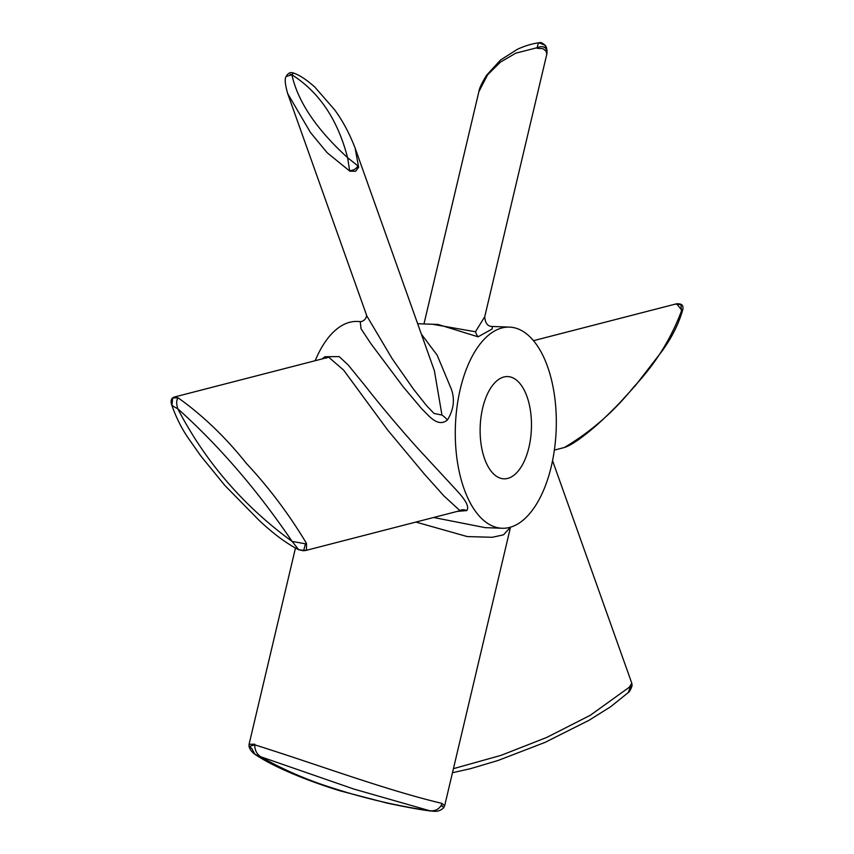 <?xml version="1.0" encoding="UTF-8"?>
<svg xmlns="http://www.w3.org/2000/svg" width="854" height="854" viewBox="0 0 854 854"><rect width="100%" height="100%" fill="white"/><g stroke="black" fill="none" stroke-linecap="round" stroke-linejoin="round"><path stroke-width="1.28" d="M322.075 358.936L324.968 356.716L339.177 356.609L348.154 364.925L364.925 385.528C379.955 404.796 397.377 425.527 417.19 447.709L447.656 480.642C456.783 490.911 471.162 503.871 466.839 510.585L457.413 511.365M305.284 550.595L460.007 510.692L443.877 495.875L424.321 474.034L387.567 429.904L343.65 370.145L328.715 357.218L174.045 397.11L178.23 397.9C203.06 415.652 225.766 437.483 246.358 463.391C268.839 487.431 288.898 514.108 306.511 543.4L306.501 549.859L303.981 550.691M421.364 334.149L437.131 355.115L451.168 388.73C455.075 399.128 453.816 409.557 447.4 420.019C437.675 427.961 428.516 415.215 422.122 409.237L403.312 386.958L370.839 343.586L361.05 328.747L360.239 321.67M441.956 415.055L434.387 370.721L355.147 148.18L358.627 167.267L355.67 171.238L349.905 171.195L327.167 152.738L310.472 132.509L287.67 93.588L366.9 316.108L392.253 358.829L413.667 389.392L426.584 405.693L434.056 413.464L441.956 415.055A8.391 2.626 42.8 0 1 447.4 420.019M510.457 527.196L503.529 534.828L492.31 537.283L467.245 536.568L415.909 522.072M433.64 517.492L485.157 527.644M432.455 324.253L475.454 331.768L484.741 316.727C485.168 323.218 487.687 326.463 492.288 326.474L492.171 328.971L478.069 336.818L438.102 324.467L417.638 323.698M441.379 805.141L443.685 807.735C438.444 813.147 431.782 810.724 430.694 811.012L353.823 789.043L260.683 756.761C283.154 769.678 307.408 780.182 333.466 788.285C364.167 798.244 396 805.696 428.943 810.638C434.483 811.481 438.625 809.656 441.379 805.141L441.849 803.368L444.678 805.696L510.511 527.174M554.363 450.111L564.398 447.496C590.979 431.644 614.047 411.521 633.593 387.108C654.847 364.69 670.785 339.348 681.428 311.102L680.937 304.622L675.268 304.141M676.389 303.843L533.526 340.671M484.741 316.727L546.784 54.272L546.09 51.133L542.877 48.625L537.102 48.304L537.166 47.707L515.763 53.172L500.348 62.182L487.677 74.725L478.88 91.624L423.958 323.933M442.532 806.133L440.984 806.016M249.08 744.304L254.727 744.197L254.695 744.816C318.67 764.906 384.513 789.672 441.849 803.368M482.659 408.063A51.165 25.641 -87.9 0 1 507.692 376.571A51.165 25.641 -87.9 0 1 528.936 447.325A51.165 25.641 -87.9 0 1 503.903 478.816A51.165 25.641 -87.9 0 1 482.659 408.063M551.321 466.316A100.644 50.439 -87.9 0 1 502.067 528.263A100.644 50.439 -87.9 0 1 460.274 389.072A100.644 50.439 -87.9 0 1 509.539 327.114A100.644 50.439 -87.9 0 1 551.321 466.316M315.19 360.708A100.644 50.439 -87.9 0 1 357.218 321.456L361.391 321.616M172.999 397.654L174.035 397.11L172.604 397.879L178.23 397.9C176.362 399.768 176.202 403.366 177.739 408.724C205.344 461.79 243.475 506.016 292.121 541.425C257.47 490.271 219.339 446.034 177.739 408.724C173.181 406.493 171.28 405.052 172.028 404.401L171.654 404.764C176.276 418.044 182.286 429.818 189.663 440.098L200.626 455.716L224.805 485.392L258.826 520.086C273.291 533.718 286.592 543.603 298.74 549.73L292.121 541.425L305.444 543.795L306.511 543.4M293.36 73.006C290.477 71.896 288.065 73.06 286.143 76.497L291.908 74.789C297.736 101.477 316.3 129.114 347.599 157.691C337.725 119.667 319.172 92.04 291.908 74.789L293.36 73.006C299.146 74.853 306.298 79.529 314.816 87.055L334.672 109.856C342.71 120.809 349.532 133.544 355.115 148.084L355.147 148.18M453.421 768.675L501.031 755.363L546.72 737.44L590.327 715.257L629.302 687.235L631.768 683.243L632.099 685.581C630.796 689.53 629.537 691.847 628.309 692.53L629.75 688.591L632.099 685.581M552.559 460.669L631.875 683.435M452.513 772.528L453.848 772.422L452.492 772.624M629.302 687.235L629.75 688.591M676.443 303.821L676.443 303.821C681.908 303.383 683.958 305.561 682.581 310.344M676.614 303.778L682.207 310.696L681.428 311.102M564.782 447.357L564.558 447.443C570.632 445.489 579.791 439.383 592.014 429.146C599.188 423.253 608.539 414.361 620.089 402.469L635.269 385.741L661.861 351.368C671.596 338.024 678.503 324.349 682.581 310.354M539.899 43.159L545.044 45.23C542.365 42.881 540.422 42.059 539.216 42.785L539.899 43.159C538.97 41.803 538.063 43.319 537.166 47.707C541.714 45.902 544.745 46.458 546.272 49.361L546.09 51.133M546.774 54.293C547.478 51.24 546.688 46.532 545.044 45.23L546.272 49.361M291.961 74.597L290.093 74.383M347.599 157.691L349.638 170.651C353.471 170.501 356.225 168.921 357.901 165.911L347.599 157.691M358.627 167.267L357.901 165.911M305.273 550.595L298.74 549.73L303.608 550.777L305.444 543.795M172.028 404.401L172.754 397.783C171.024 399.277 170.661 401.604 171.654 404.764M260.683 756.761C256.798 754.125 254.791 750.143 254.695 744.816L249.058 746.513C249.912 749.534 251.877 752.139 254.972 754.328L260.683 756.761M295.431 548.183L249.08 744.272L249.058 746.513L251.578 748.232L254.972 754.328C273.558 767.009 307.92 781.047 340.212 790.868L387.257 803.155C407.144 807.329 421.63 809.944 430.694 811.012M466.839 510.585A8.391 7.291 39.2 0 0 459.9 510.521M324.968 356.716A8.391 0.715 -123.4 0 0 326.303 358.157M478.069 336.818A8.391 1.751 72.7 0 1 475.454 331.768M502.067 528.263L484.816 527.623M509.539 327.114L492.288 326.474M453.848 772.422L470.458 768.685L498.021 760.487L544.959 742.425L589.004 720.306L610.695 706.706L628.309 692.53M539.216 42.785C532.608 43.543 525.391 45.678 517.567 49.201L500.529 60.015L486.609 75.205C481.752 83.084 479.179 88.549 478.88 91.624L478.88 91.624M287.702 93.673C285.044 84.332 284.521 78.611 286.133 76.508M443.685 807.735L444.667 805.685M366.9 316.097L366.622 315.158C366.302 318.371 364.541 320.517 361.338 321.616L361.552 321.616"/></g></svg>
